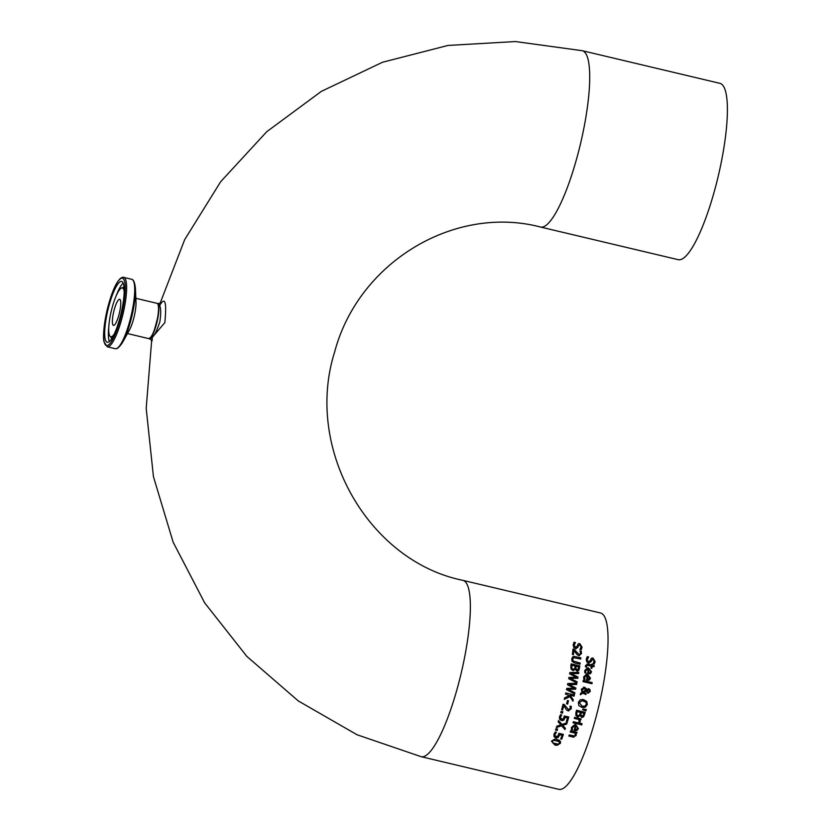 <?xml version="1.0" encoding="UTF-8"?>
<svg xmlns="http://www.w3.org/2000/svg" width="831" height="831" viewBox="0 0 831 831"><rect width="100%" height="100%" fill="white"/><g stroke="black" fill="none" stroke-linecap="round" stroke-linejoin="round"><path stroke-width="1.25" d="M559.699 734.749L558.214 737.481L555.814 737.897L554.017 736.619L553.934 734.251L555.212 732.059L556.438 732.35A90.6 19.705 103.3 0 1 556.406 732.433L554.921 734.511L555.004 735.913L556.251 736.692L557.663 736.484L558.951 733.337L563.387 734.396A90.6 19.705 103.3 0 1 561.704 739.237L560.686 738.998A90.6 19.705 -76.7 0 0 561.995 735.29L559.606 734.749L558.12 737.481L555.721 737.897M558.951 733.358L563.304 734.396A90.236 19.632 103.3 0 1 561.621 739.216M557.663 736.484L554.911 735.913L554.828 734.511L556.313 732.433A90.236 19.632 103.3 0 0 556.344 732.35L555.201 732.08M556.677 738.011L555.814 737.897M588.234 669.09L585.585 670.731L586.011 673.131A90.236 19.632 103.3 0 1 586.011 673.172M587.486 668.986L588.317 669.09L585.668 670.731L585.658 672.154M587.434 667.844L588.473 667.979L591.464 671.864L590.436 673.609L589.179 673.951M588.525 672.788L589.885 672.715L588.525 672.788A90.236 19.632 103.3 0 0 589.065 669.287L589.148 669.287A90.6 19.705 103.3 0 1 588.608 672.788L588.525 672.788M589.968 672.715L588.608 672.788L589.968 672.715L590.664 671.583L590.353 670.139L589.148 669.287M585.741 672.154L586.011 673.131M586.094 673.131A90.6 19.705 103.3 0 1 586.084 673.193L584.899 672.913L584.712 670.524L587.475 667.844L588.556 667.979L591.547 671.864L590.436 673.609M590.529 673.609L587.6 673.681A90.6 19.705 -76.7 0 0 588.317 669.09M586.437 674.232L587.486 674.367L590.415 678.252L589.366 679.997L588.088 680.35M589.449 679.997L586.509 680.07A90.6 19.705 -76.7 0 0 587.309 675.478L584.619 677.12L585.003 679.519A90.6 19.705 103.3 0 1 584.993 679.581L583.809 679.301L583.663 676.912L586.478 674.232L587.569 674.367L590.498 678.252L589.366 679.997M584.66 678.553L584.92 679.519M587.226 675.478L584.536 677.12L584.577 678.553M586.478 675.385L587.309 675.478M588.899 679.104L589.335 676.527L588.057 675.676A90.236 19.632 103.3 0 1 587.455 679.176L587.538 679.176A90.6 19.705 103.3 0 0 588.14 675.676M592.918 659.315L591.443 660.146L590.768 661.85L588.379 663.086M592.586 659.263L590.862 661.85L588.462 663.086L586.738 661.85L586.25 659.367L587.247 656.625L588.597 656.968A90.236 19.632 103.3 0 1 588.587 657.051L587.153 659.513L588.358 661.819L589.896 661.05L591.402 658.266L593.022 658.059L595.141 661.611L594.258 664.104L592.887 663.782A90.6 19.705 -76.7 0 0 592.908 663.699L594.144 661.455L593.002 659.315M592.368 657.975L595.058 661.611L594.175 664.104M589.065 663.159L588.462 663.086M591.402 658.266L592.929 658.059M587.247 656.625L588.68 656.968A90.6 19.705 103.3 0 1 588.67 657.051L587.247 659.513L588.358 661.819M591.963 683.726L582.978 681.597A90.6 19.705 -76.7 0 0 583.185 680.485L592.171 682.615A90.6 19.705 103.3 0 1 591.963 683.726M592.171 682.615L592.088 682.615A90.236 19.632 103.3 0 1 591.89 683.716M583.175 680.496L592.088 682.615M588.192 665.392L586.915 665.247L586.457 667.033A90.6 19.705 103.3 0 1 586.447 667.106L585.471 666.867L585.471 665.589L587.839 664.156L591.412 665.008A90.6 19.705 -76.7 0 0 591.516 664.249L592.42 664.468A90.6 19.705 103.3 0 1 592.316 665.216L594.175 665.662A90.6 19.705 103.3 0 1 594.02 666.774L592.16 666.337A90.6 19.705 103.3 0 1 591.88 668.384L590.976 668.176A90.6 19.705 -76.7 0 0 591.267 666.119L586.821 665.247L588.099 665.392L586.821 665.247L586.374 667.033A90.236 19.632 103.3 0 1 586.364 667.085M592.16 666.337L592.077 666.337A90.236 19.632 103.3 0 1 591.797 668.373M591.516 664.27L592.326 664.468A90.236 19.632 103.3 0 1 592.233 665.216L594.082 665.662A90.236 19.632 103.3 0 1 593.936 666.753M587.008 664.052L591.412 665.008M587.05 664.052L587.746 664.156M585.356 707.139L581.845 707.41L578.802 705.571L578.324 702.444L580.173 699.868L583.653 699.609L586.728 701.457L587.216 704.574L585.44 707.139L583.383 707.607M582.178 699.411L586.811 701.457L587.299 704.574L585.44 707.139M584.931 706.08L586.302 704.345L585.876 702.174L582.084 700.658L579.311 702.683L582.157 706.194L584.931 706.08M582.001 700.658L579.238 702.683L582.074 706.194L583.466 706.36M582.874 693.168L580.287 694.789A90.6 19.705 -76.7 0 0 580.62 693.272L582.115 692.348L581.264 689.335L584.37 687.185L586.551 689.408L588.712 688.681L589.958 689.605L590.228 691.485L587.974 693.303L586.187 691.091L583.663 692.67L586.125 693.376A90.6 19.705 103.3 0 1 585.876 694.539L582.801 693.168L580.298 694.726M586.187 691.091L583.58 692.67L586.042 693.376A90.236 19.632 103.3 0 1 585.793 694.519M588.628 688.681L589.885 689.605L590.145 691.485L587.891 693.303M583.663 687.102L585.772 688.078L586.551 689.408M584.318 688.473L582.053 689.875L582.656 691.953L586.021 689.875L583.819 688.4M587.153 691.683L588.462 692.161L589.511 691.278L588.535 689.844L586.634 690.623L588.026 692.109M588.535 689.844L586.634 690.623M586.717 690.623L587.226 691.683M584.401 688.473L582.136 689.875L582.739 691.953M583.705 687.102L584.286 687.185M585.938 710.858L582.666 709.809A90.6 19.705 -76.7 0 0 582.863 709.009L586.281 709.539A90.6 19.705 103.3 0 1 585.938 710.858M586.281 709.539L586.198 709.539A90.236 19.632 103.3 0 1 585.865 710.837M582.863 709.02L586.198 709.539M580.183 715.709L577.587 716.862L575.893 715.481L575.883 712.78A90.6 19.705 -76.7 0 0 576.558 710.245L585.169 712.281A90.6 19.705 103.3 0 1 584.546 714.629L583.57 716.862L581.721 717.402L580.183 715.709L577.503 716.862M576.558 710.266L585.086 712.281A90.236 19.632 103.3 0 1 584.463 714.629L583.487 716.862L581.638 717.402M577.794 715.626L579.415 715.221L580.048 713.736A90.6 19.705 -76.7 0 0 580.402 712.406L577.223 711.648A90.6 19.705 103.3 0 1 576.974 712.603L576.714 714.691L577.877 715.626L576.797 714.691M577.223 711.648L577.14 711.648A90.236 19.632 103.3 0 1 576.891 712.603L576.714 714.691M582.926 715.896L580.848 715.377L580.921 713.964A90.236 19.632 103.3 0 0 581.285 712.624L581.357 712.624A90.6 19.705 103.3 0 1 581.004 713.964L580.931 715.377L581.897 716.135L582.926 715.896L583.58 714.348A90.6 19.705 -76.7 0 0 583.881 713.227L581.357 712.624M582.261 717.465L581.721 717.402M578.21 716.935L577.587 716.862M579.82 719.729L580.225 721.91L578.927 722.077A90.6 19.705 -76.7 0 0 578.947 722.025L578.906 719.511L574.325 718.431A90.6 19.705 -76.7 0 0 574.637 717.309L581.098 718.846A90.6 19.705 103.3 0 1 580.786 719.958L579.737 719.729L579.976 722.347M581.098 718.846L581.014 718.846A90.236 19.632 103.3 0 1 580.703 719.947M574.637 717.33L581.014 718.846M573.38 721.713L579.83 723.24A90.6 19.705 103.3 0 1 579.508 724.362L573.047 722.825A90.6 19.705 -76.7 0 0 573.38 721.713L579.747 723.24A90.236 19.632 103.3 0 1 579.425 724.341M581.69 724.964L580.557 724.694A90.6 19.705 -76.7 0 0 580.931 723.427L582.064 723.697A90.6 19.705 103.3 0 1 581.69 724.964M582.064 723.697L581.97 723.697A90.236 19.632 103.3 0 1 581.607 724.944M580.921 723.448L581.97 723.697M575.384 725.879L572.393 727.52L572.476 729.919A90.236 19.632 103.3 0 1 572.466 729.961M574.626 725.785L575.468 725.879L572.476 727.52L572.247 728.953M574.74 724.632L575.8 724.767L578.314 728.652L576.994 730.397L575.634 730.74M575.125 729.576L576.548 729.504L575.125 729.576A90.236 19.632 103.3 0 0 576.215 726.076L576.298 726.076A90.6 19.705 103.3 0 1 575.218 729.576L575.125 729.576M576.631 729.504L575.218 729.576L576.631 729.504L577.524 728.372L577.42 726.928L576.298 726.076M572.341 728.953L572.476 729.919M572.569 729.919A90.6 19.705 103.3 0 1 572.549 729.982L571.354 729.701L571.531 727.312L574.782 724.632L575.883 724.767L578.397 728.652L576.994 730.397M577.078 730.397L574.044 730.47A90.6 19.705 -76.7 0 0 575.468 725.879M575.478 642.56A90.6 19.705 103.3 0 1 575.468 642.643L574.159 645.105L575.436 647.411L576.849 646.643L578.22 643.859L579.82 643.651L582.074 647.204L581.295 649.697L579.924 649.375A90.6 19.705 -76.7 0 0 579.934 649.291L581.077 647.048L579.851 644.908L578.428 645.739L577.836 647.442L575.519 648.679L573.764 647.442L573.161 644.96L574.034 642.218L575.374 642.56A90.236 19.632 103.3 0 1 575.374 642.643L574.065 645.105L575.779 647.463M574.024 642.238L575.374 642.56M579.145 643.578L581.97 647.204L581.201 649.697M578.22 643.859L579.716 643.651M579.758 644.908L578.334 645.739L577.742 647.442L575.426 648.679M576.112 648.751L575.519 648.679M575.935 733.337L576.174 735.56L573.026 737.055L568.84 736.058A90.6 19.705 -76.7 0 0 569.214 734.947L574.408 735.944L575.239 735.02L575.021 733.119L570.201 731.976A90.6 19.705 -76.7 0 0 570.565 730.854L577.015 732.391A90.6 19.705 103.3 0 1 576.652 733.503L575.852 733.337L576.091 735.56L572.933 737.055M570.554 730.875L576.932 732.391A90.236 19.632 103.3 0 1 576.579 733.482M569.204 734.968L574.325 735.944M573.951 737.17L573.026 737.055M580.859 657.851A90.6 19.705 103.3 0 1 580.724 659.025L573.567 657.726L572.652 659.191L573.141 661.009L580.194 663.076A90.6 19.705 103.3 0 1 580.038 664.249L574.668 662.972L572.154 661.507L571.676 658.962L572.767 656.802L574.128 656.397L580.776 657.851A90.236 19.632 103.3 0 1 580.63 659.004M574.086 656.397L580.776 657.851M574.2 657.591L572.569 659.191L573.058 661.009L580.111 663.076A90.236 19.632 103.3 0 1 579.955 664.229M574.159 657.591L573.473 657.726M573.868 650.393A90.6 19.705 103.3 0 1 573.411 654.724L572.403 654.485A90.6 19.705 -76.7 0 0 572.975 649.042L574.19 649.333L578.947 654.433L580.069 654.246L580.537 653.249L579.996 650.964A90.6 19.705 -76.7 0 0 580.007 650.902L581.233 651.192L581.523 653.571L578.875 655.649L577.202 654.786L573.774 650.393A90.236 19.632 103.3 0 1 573.317 654.703M579.996 650.922L581.139 651.192L581.43 653.571L578.781 655.649M580.069 654.246L578.854 654.433L579.976 654.246L578.854 654.433L574.096 649.333L572.975 649.063M579.529 655.732L578.875 655.649M576.901 682.978L568.716 678.719A90.6 19.705 -76.7 0 0 568.955 677.4L576.423 677.296L569.588 673.858A90.6 19.705 -76.7 0 0 569.817 672.559L578.802 672.341A90.6 19.705 103.3 0 1 578.605 673.557L571.167 673.64L577.992 677.088A90.6 19.705 103.3 0 1 577.774 678.283L570.232 678.345L577.119 681.825A90.6 19.705 103.3 0 1 576.901 682.978M577.119 681.825L577.036 681.825A90.236 19.632 103.3 0 1 576.828 682.937M570.232 678.345L577.036 681.825M577.774 678.283L577.69 678.283A90.236 19.632 103.3 0 0 577.909 677.088L577.992 677.088M571.167 673.64L577.909 677.088M578.605 673.557L578.521 673.557A90.236 19.632 103.3 0 0 578.719 672.352M575.312 669.36L572.912 670.503L571.105 669.121L570.814 666.42A90.6 19.705 -76.7 0 0 571.188 663.886L579.799 665.922A90.6 19.705 103.3 0 1 579.446 668.269L578.74 670.503L577.005 671.043L575.312 669.36L572.829 670.503M571.188 663.907L579.706 665.922A90.236 19.632 103.3 0 1 579.363 668.269L578.656 670.503L576.911 671.043M571.905 668.332L572.975 669.267L574.429 668.872L572.975 669.267L571.821 668.332L571.759 666.244A90.236 19.632 103.3 0 0 571.905 665.288L571.988 665.288A90.6 19.705 103.3 0 1 571.853 666.244L571.821 668.332M578.002 669.547L575.925 669.028L575.841 667.605A90.236 19.632 103.3 0 0 576.039 666.275L576.132 666.275A90.6 19.705 103.3 0 1 575.925 667.605L576.008 669.028L577.036 669.776L578.002 669.547L578.48 667.989A90.6 19.705 -76.7 0 0 578.646 666.867L576.132 666.275M574.512 668.872L573.058 669.267L574.512 668.872L574.969 667.376A90.6 19.705 -76.7 0 0 575.177 666.047L571.988 665.288M577.524 671.105L577.005 671.043M573.525 670.575L572.912 670.503M574.387 694.976A90.6 19.705 103.3 0 1 574.117 696.149L570.159 695.215L573.276 699.775A90.6 19.705 103.3 0 1 572.933 701.208L569.952 696.638L564.27 699.38A90.6 19.705 -76.7 0 0 564.644 697.853L569.401 695.578L565.516 694.114A90.6 19.705 -76.7 0 0 565.776 692.94L574.304 694.976A90.236 19.632 103.3 0 1 574.044 696.139M565.776 692.961L574.304 694.976M569.952 696.638L564.28 699.338M573.276 699.775L573.193 699.775A90.236 19.632 103.3 0 1 572.871 701.115M570.159 695.215L573.193 699.775M576.756 683.3A90.236 19.632 103.3 0 1 576.517 684.505L569.027 684.588L575.8 688.037A90.236 19.632 103.3 0 1 575.551 689.231L567.957 689.294L574.792 692.774A90.236 19.632 103.3 0 1 574.543 693.885M576.6 684.505L569.11 684.588L575.883 688.037A90.6 19.705 103.3 0 1 575.634 689.231L568.04 689.294L574.875 692.774A90.6 19.705 103.3 0 1 574.616 693.927L566.503 689.668A90.6 19.705 -76.7 0 0 566.784 688.348L574.304 688.245L567.521 684.806A90.6 19.705 -76.7 0 0 567.781 683.508L576.839 683.29A90.6 19.705 103.3 0 1 576.6 684.505L576.517 684.505M571.292 706.381L571.229 708.77L568.165 710.837L566.565 709.975L563.782 705.581A90.6 19.705 103.3 0 1 562.639 709.923L561.642 709.684A90.6 19.705 -76.7 0 0 563.065 704.241L564.291 704.532L568.342 709.622L570.253 708.448L570.045 706.163A90.6 19.705 -76.7 0 0 570.066 706.09L571.292 706.381L571.146 708.77L568.082 710.837M563.782 705.581L563.698 705.581A90.236 19.632 103.3 0 1 562.566 709.903M563.065 704.252L564.207 704.522M564.291 704.532L568.425 709.622L569.619 709.445M568.84 710.921L568.165 710.837M570.066 706.111L571.209 706.381M567.428 700.512L568.404 700.741A90.236 19.632 103.3 0 1 567.583 704.065M568.477 700.741A90.6 19.705 103.3 0 1 567.656 704.086L566.607 703.836A90.6 19.705 -76.7 0 0 567.438 700.491L568.404 700.741M565.153 717.392L563.833 720.124L561.476 720.539L559.637 719.272L559.429 716.904L560.582 714.712L561.714 714.992A90.236 19.632 103.3 0 1 561.694 715.086L560.343 717.163L560.489 718.555L561.756 719.345L563.231 719.137L564.342 715.99L568.778 717.039A90.6 19.705 103.3 0 1 567.365 721.89L566.358 721.651A90.6 19.705 -76.7 0 0 567.438 717.942L565.059 717.392L563.74 720.124L561.392 720.539M560.572 714.722L561.714 714.992M561.777 715.086L560.967 715.927M561.05 715.927L560.489 718.555M560.572 718.555L563.231 719.137M562.265 720.654L561.476 720.539M568.778 717.039L568.695 717.039A90.236 19.632 103.3 0 1 567.293 721.869M564.342 716.01L568.695 717.039M561.195 711.346L562.836 711.731A90.6 19.705 103.3 0 1 562.452 713.154L560.8 712.759A90.6 19.705 -76.7 0 0 561.195 711.346L562.753 711.731A90.236 19.632 103.3 0 1 562.369 713.133M557.175 730.501L555.534 730.117A90.6 19.705 -76.7 0 0 556.001 728.694L557.643 729.088A90.6 19.705 103.3 0 1 557.175 730.501M557.643 729.088L557.559 729.088A90.236 19.632 103.3 0 1 557.092 730.48M555.991 728.714L557.559 729.088M561.621 725.795L556.375 727.52A90.6 19.705 -76.7 0 0 556.812 726.18L560.915 724.84L558.162 721.838A90.6 19.705 -76.7 0 0 558.546 720.57L561.995 724.414L567.126 722.7A90.6 19.705 103.3 0 1 566.721 724.05L562.701 725.349L565.392 728.299A90.6 19.705 103.3 0 1 564.987 729.566L561.621 725.795L556.552 727.437M567.033 722.731A90.236 19.632 103.3 0 1 566.628 724.05L562.618 725.349L565.309 728.299A90.236 19.632 103.3 0 1 564.924 729.493M558.525 720.643L561.995 724.414M554.713 739.091L559.097 740.13L560.551 741.657L560.416 743.278L557.102 745.334L554.859 745.033L551.452 741.159L554.713 739.091L556.874 739.393L560.312 743.278L557.05 745.334M555.326 743.838L558.079 744.14L559.46 743.049L559.045 741.522L553.82 740.276L552.407 741.377L552.823 742.893L555.326 743.838M557.456 744.171L558.079 744.14M553.726 740.276L552.314 741.377L552.719 742.893L557.975 744.14M421.13 756.677A90.6 19.705 103.3 0 0 461.215 673.068A90.6 19.705 103.3 0 0 462.95 580.36L600.626 613.018A90.6 19.705 103.3 0 1 599.421 703.452A90.6 19.705 103.3 0 1 559.824 789.45A90.6 19.705 103.3 0 1 558.806 789.336L421.13 756.677L357.07 734.77L298.277 700.928L246.869 656.417L204.665 602.859L173.149 542.196L153.434 476.61L146.194 408.437L151.689 340.097M120.35 308.176A13.41 2.919 -76.7 0 0 119.674 299.305A13.41 2.919 -76.7 0 0 113.733 311.677A13.41 2.919 -76.7 0 0 113.483 325.399A13.41 2.919 -76.7 0 0 120.35 308.176M149.84 338.196A17.763 3.864 -76.7 0 0 158.202 315.51A17.763 3.864 -76.7 0 0 157.9 304.198M135.432 288.43L136.004 302.235A18.116 3.937 103.3 0 1 135.453 309.973A18.116 3.937 103.3 0 1 129.387 330.115L122.687 342.195A34.944 7.604 -76.7 0 0 134.373 303.357A34.944 7.604 -76.7 0 0 135.432 288.43C134.819 282.675 133.604 279.642 131.786 279.309A35.66 7.759 103.3 0 1 133.604 302.9A35.66 7.759 103.3 0 1 115.332 348.708C117.098 349.228 119.55 347.057 122.687 342.195M123.248 302.12A31.235 6.793 103.3 0 1 107.23 342.247A31.235 6.793 103.3 0 1 107.833 310.275A31.235 6.793 103.3 0 1 121.648 281.449A31.235 6.793 103.3 0 1 123.248 302.12M124.214 291.619A25.086 5.453 -76.7 0 0 121.461 288.045A25.086 5.453 -76.7 0 0 111.271 311.095A25.086 5.453 -76.7 0 0 110.024 336.264A25.086 5.453 -76.7 0 0 114.086 334.311M148.863 338.622A18.116 3.937 -76.7 0 0 149.019 338.674A18.116 3.937 -76.7 0 0 157.246 321.036A18.116 3.937 -76.7 0 0 157.381 303.408A18.116 3.937 -76.7 0 0 157.215 303.388M582.313 50.712L719.989 83.36A90.6 19.705 103.3 0 1 718.784 173.804A90.6 19.705 103.3 0 1 679.187 259.802A90.6 19.705 103.3 0 1 678.169 259.677L540.493 227.029A90.6 19.705 103.3 0 0 541.511 227.143A90.6 19.705 103.3 0 0 581.108 141.145A90.6 19.705 103.3 0 0 582.313 50.712L515.386 41.55L447.961 45.445L382.489 62.263L321.358 91.368L266.772 131.682L220.662 181.719L184.669 239.671L160.04 303.46M159.874 321.659C156.373 332.639 152.987 338.362 149.725 338.83L152.104 340.897L152.291 337.334L164.829 322.657C166.823 301.882 165.099 296.179 159.656 305.538L160.923 302.9L158.087 303.575C160.799 305.195 161.391 311.22 159.874 321.659M157.963 315.313A18.116 3.937 103.3 0 1 148.666 338.591L150.899 337.355C152.011 333.023 150.66 345.53 158.212 315.479C159.251 308.124 158.856 304.073 157.038 303.325A18.116 3.937 103.3 0 1 157.963 315.313M124.183 301.082A34.57 7.521 103.3 0 1 105.475 344.875A34.57 7.521 103.3 0 1 113.66 289.593A34.57 7.521 103.3 0 1 124.183 301.082M125.523 300.988A35.66 7.759 -76.7 0 0 123.705 277.388C123.445 276.827 115.686 275.518 107.074 310.192C102.005 333.823 103.782 341.364 104.031 341.801L107.241 346.787A35.66 7.759 -76.7 0 0 125.523 300.988M123.217 283.111A31.235 6.793 -76.7 0 0 116.122 295.95M108.799 326.801A31.235 6.793 -76.7 0 0 109.38 341.458M127.475 333.563L148.666 338.591M135.837 298.298L157.038 303.325M107.241 346.787L115.332 348.708M123.705 277.388L131.786 279.309M110.024 336.264L111.863 338.404M121.461 288.045L124.068 286.965M149.019 338.674L149.715 338.84M157.381 303.408L158.087 303.575M462.95 580.36C368.839 561.392 303.949 449.187 334.592 352.126C358.608 261.536 455.035 204.54 540.493 227.029"/></g></svg>
